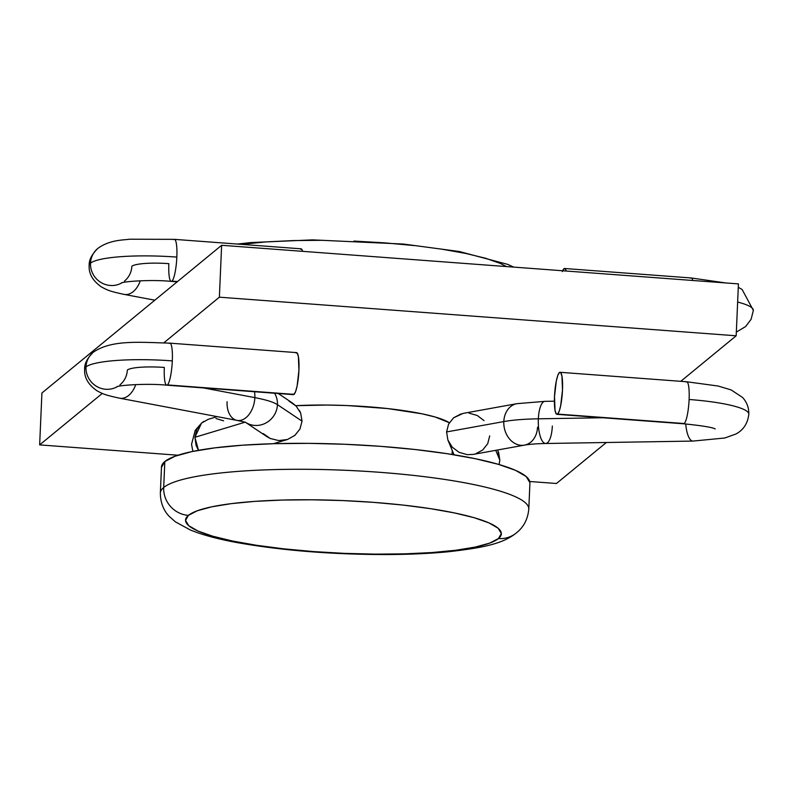 <?xml version="1.0" encoding="UTF-8"?>
<svg xmlns="http://www.w3.org/2000/svg" width="793" height="793" viewBox="0 0 793 793"><rect width="100%" height="100%" fill="white"/><g stroke="black" fill="none" stroke-linecap="round" stroke-linejoin="round"><path stroke-width="1.19" d="M516.372 532.916A26.338 25.535 -129.4 0 1 498.48 538.546A158.055 26.347 2.5 0 1 313.483 551.581A158.055 26.347 2.5 0 1 188.397 515.381A26.338 25.535 -129.4 0 1 163.695 487.497L164.825 461.546A184.392 30.729 -177.5 0 0 161.485 467.018L160.355 492.968A184.392 30.729 2.5 0 1 163.695 487.497A184.392 30.729 2.5 0 1 362.798 471.171A184.392 30.729 2.5 0 1 528.792 509.056L529.922 483.106A184.392 30.729 -177.5 0 0 363.928 445.23A184.392 30.729 -177.5 0 0 164.825 461.546L163.695 487.497A26.338 25.535 50.6 0 0 188.397 515.381L185.532 520.406L188.744 525.68L197.883 531.003L212.633 536.177L232.399 540.995L256.436 545.277L283.815 548.845L313.483 551.581L344.311 553.365L375.099 554.138L404.668 553.861L431.888 552.562L455.707 550.273L475.215 547.081L489.658 543.126L498.48 538.546L501.345 533.52L498.143 528.237L488.994 522.914L474.254 517.74L454.478 512.932L430.44 508.65L403.062 505.072L373.394 502.346L342.576 500.561L311.778 499.788L282.209 500.056L254.989 501.364L231.169 503.654L211.662 506.836L197.219 510.801L188.397 515.381A158.055 26.347 2.5 0 1 373.394 502.346A158.055 26.347 2.5 0 1 498.48 538.546A26.338 25.535 50.6 0 0 516.372 532.916M556.448 483.502L606.338 442.504L556.448 483.502L529.744 481.5L556.448 483.502M680.781 381.314L736.172 335.796L738.432 283.894L221.634 245.285L41.92 392.991L39.65 444.893L177.969 455.222L39.65 444.893L102.287 393.417L39.65 444.893L41.92 392.991L221.634 245.285L219.374 297.187L163.923 342.754L219.374 297.187L221.634 245.285L738.432 283.894L736.172 335.796L219.374 297.187L736.172 335.796L680.781 381.314M295.739 405.689L326.865 405.045L347.393 405.56L387.718 408.573L421.995 413.807L435.179 417.019L449.353 422.728A105.37 17.565 -177.5 0 0 295.739 405.689M529.922 482.709L526.185 476.553L515.519 470.338L498.321 464.311L475.255 458.691L447.212 453.705L415.264 449.532L380.65 446.34L344.697 444.258L308.774 443.356L274.269 443.674L242.519 445.2L214.725 447.876L191.965 451.584L175.124 456.203L164.825 461.546L161.485 467.414M528.297 506.539A184.392 30.729 -177.5 0 0 355.333 470.764A184.392 30.729 -177.5 0 0 163.695 487.497M241.151 244.343L266.319 241.875L293.539 240.566L323.108 240.299M353.896 241.072L384.724 242.856L414.392 245.592M441.77 249.161L465.808 253.443L485.584 258.25L500.324 263.425L506.43 266.567M254.523 391.742A21.074 13.59 100.7 0 1 254.85 397.63A73.759 12.291 2.5 0 1 277.451 404.668A21.074 20.043 -56.2 0 0 274.576 393.239A21.074 20.043 123.8 0 1 277.451 404.668A21.074 20.043 123.8 0 1 266.468 422.679A21.074 20.043 123.8 0 1 246.108 422.689A21.074 20.043 -56.2 0 0 266.468 422.679A21.074 20.043 -56.2 0 0 277.451 404.668A73.759 12.291 -177.5 0 0 254.85 397.63L203.504 387.926L254.85 397.63A21.074 13.59 -79.3 0 0 254.523 391.742M166.689 385.17A21.074 3.796 -85.7 0 0 167.412 384.922A21.074 3.796 94.3 0 1 166.748 385.18A21.074 3.796 94.3 0 1 164.32 367.446A31.611 5.273 -177.5 0 0 127.326 370.053A21.074 20.43 -129.4 0 1 120.189 384.655A21.074 20.43 50.6 0 1 119.961 384.853M117.443 386.587A21.074 20.43 -129.4 0 1 96.141 386.112A21.074 20.43 -129.4 0 1 85.981 366.961A73.759 12.291 -177.5 0 0 84.643 369.211A73.759 12.291 2.5 0 1 85.981 366.961A21.074 20.43 50.6 0 0 96.141 386.112A21.074 20.43 50.6 0 0 117.443 386.587M119.446 398.155A21.074 13.59 -79.3 0 0 135.762 384.565A21.074 13.59 100.7 0 1 119.693 398.205C104.517 394.973 102.822 393.883 96.895 390.721C88.172 384.595 84.088 377.409 84.643 369.151C84.395 363.809 87.27 358.168 93.267 352.231C111.535 339.711 138.349 342.229 169.89 343.151A21.074 3.796 94.3 0 1 172.309 360.884A73.759 12.291 -177.5 0 0 85.981 366.961A73.759 12.291 2.5 0 1 172.309 360.884A21.074 3.796 -85.7 0 0 169.95 343.161M686.024 382.018A21.074 3.796 94.3 0 1 686.748 381.76A21.074 3.796 94.3 0 1 689.107 399.494A73.759 12.291 2.5 0 1 748.82 414.045A73.759 12.291 -177.5 0 0 689.107 399.494A21.074 3.796 -85.7 0 0 686.688 381.76L718.101 386.022L731.176 389.928L742.555 397.462C746.867 402.18 748.959 407.761 748.82 414.194C747.71 423.512 743.368 430.133 735.795 434.058L724.792 438.004L692.963 441.077A21.074 7.048 -90.9 0 1 685.757 423.958A21.074 7.048 89.1 0 0 693.082 441.077M556.924 414.333A21.074 3.796 94.3 0 1 554.594 394.815A21.074 3.796 94.3 0 1 559.402 372.551L560.869 372.879L561.959 376.318L562.495 390.027L560.681 405.669L559.194 411.24L557.588 414.075L684.21 423.531L557.588 414.075A21.074 3.796 94.3 0 1 556.924 414.333L683.546 423.789A21.074 3.796 -85.7 0 0 684.21 423.531A21.074 3.796 -85.7 0 0 689.107 399.494A21.074 3.796 94.3 0 1 684.21 423.531A21.074 3.796 94.3 0 1 683.487 423.779M516.58 403.736A21.074 16.732 79.7 0 0 503.803 421.579A73.759 12.291 2.5 0 1 538.348 418.813A21.074 7.048 -90.9 0 1 544.88 401.357M167.412 384.922A21.074 3.796 -85.7 0 0 172.309 360.884A21.074 3.796 94.3 0 1 167.412 384.922L294.025 394.379L167.412 384.922M302.034 421.133L277.451 404.668L302.034 421.133L299.982 428.983L302.034 421.133L300.676 413.094L302.034 421.133M294.837 435.426L299.982 428.983L294.837 435.426L287.393 439.51L273.466 443.703M278.759 440.581L287.393 439.51L278.759 440.581L270.274 438.499L278.759 440.581M227.076 401.734A21.074 13.59 100.7 0 0 236.8 420.34A21.074 13.59 100.7 0 0 254.85 397.63A21.074 13.59 -79.3 0 1 237.048 420.389L245.374 422.223L266.854 436.606L270.274 438.499L263.217 433.583M93.108 352.36A21.074 20.43 50.6 0 0 85.981 366.961A21.074 20.43 -129.4 0 1 93.108 352.36M116.849 386.766C117.87 385.448 146.17 383.098 166.748 385.18L293.36 394.636A21.074 3.796 -85.7 0 0 294.025 394.379L292.567 394.062M194.909 437.29L198.508 450.315L196.099 445.408L194.909 437.29L244.878 422.253L194.909 437.29L196.803 429.479L201.481 423.165L194.909 437.29M499.124 464.539L499.818 460.069L498.549 452.02M208.212 419.328L201.67 422.996L195.217 430.361L191.559 444.278L192.858 451.405M203.781 421.42L202.027 422.699M447.886 440.026L446.588 431.937L447.886 440.026L452.268 447.193L447.886 440.026L454.032 454.776M459.058 452.327L452.268 447.193L459.058 452.327L467.246 454.667L459.058 452.327M489.707 435.882L487.715 443.674L482.749 449.978L475.562 453.844M499.818 460.069L495.744 450.325L499.818 460.069L497.707 449.978M552.334 426.039A21.074 7.048 -90.9 0 1 545.802 443.485A21.074 7.048 -90.9 0 1 538.348 418.813L602.779 417.752L538.348 418.813A21.074 7.048 89.1 0 0 545.683 443.495L692.963 441.077M537.535 427.219A21.074 16.732 -100.3 0 1 524.421 445.141A21.074 16.732 -100.3 0 1 503.803 421.579L446.588 431.937L503.803 421.579A21.074 16.732 -100.3 0 1 516.917 403.667L544.999 401.347A21.074 7.048 89.1 0 0 538.348 418.813A73.759 12.291 -177.5 0 0 503.803 421.579A21.074 16.732 79.7 0 0 524.758 445.071M467.246 454.667L473.183 454.409L524.421 445.141C529.248 444.249 536.336 443.693 545.683 443.495M557.588 414.075L556.131 413.748L555.031 410.318L554.505 396.599L556.319 380.957L557.806 375.386L559.402 372.551A21.074 3.796 94.3 0 1 560.066 372.294A21.074 3.796 94.3 0 1 562.406 391.811A21.074 3.796 94.3 0 1 557.588 414.075M295.839 352.865L297.296 353.192L298.396 356.622L298.921 370.341L297.117 385.983L295.62 391.544L294.025 394.379A21.074 3.796 -85.7 0 0 298.832 372.115A21.074 3.796 -85.7 0 0 296.503 352.607L169.89 343.151A21.074 3.796 94.3 0 0 169.226 343.409M448.58 424.146L446.588 431.937L448.58 424.146L453.546 417.832L448.58 424.146M516.917 403.667L463.112 413.401L453.546 417.832L460.971 413.906M469.059 413.143L477.237 415.482L484.027 420.617M223.586 420.835L215.964 418.506M299.447 410.506L300.676 413.094L296.126 406.075L292.478 403.042L278.244 393.506M289.068 401.149L296.126 406.075M173.756 239.605A21.074 3.796 94.3 0 1 174.42 239.357A21.074 3.796 94.3 0 1 176.839 257.091A73.759 12.291 -177.5 0 0 90.511 263.167A21.074 20.43 50.6 0 0 100.671 282.318A21.074 20.43 50.6 0 0 121.983 282.794A21.074 20.43 -129.4 0 1 100.671 282.318A21.074 20.43 -129.4 0 1 90.511 263.167A73.759 12.291 -177.5 0 0 89.173 265.417A73.759 12.291 2.5 0 1 90.511 263.167A21.074 20.43 -129.4 0 1 97.648 248.566A21.074 20.43 50.6 0 0 90.511 263.167A73.759 12.291 2.5 0 1 176.839 257.091A21.074 3.796 -85.7 0 0 174.48 239.357M171.219 281.376A21.074 3.796 -85.7 0 0 171.942 281.128L177.523 281.545L171.942 281.128A21.074 3.796 -85.7 0 0 176.839 257.091A21.074 3.796 94.3 0 1 171.942 281.128A21.074 3.796 94.3 0 1 171.278 281.386A21.074 3.796 94.3 0 1 168.85 263.653A31.611 5.273 -177.5 0 0 131.856 266.26A21.074 20.43 -129.4 0 1 124.719 280.861A21.074 20.43 50.6 0 1 124.491 281.049M690.554 278.214A21.074 3.796 94.3 0 1 691.278 277.966A21.074 3.796 94.3 0 1 692.795 280.484A21.074 3.796 -85.7 0 0 691.218 277.966L725.684 282.942M737.639 302.054A73.759 12.291 2.5 0 1 753.35 310.251A73.759 12.291 -177.5 0 0 737.639 302.054M123.976 294.362A21.074 13.59 -79.3 0 0 140.292 280.762A21.074 13.59 100.7 0 1 124.223 294.411L154.823 300.2M300.369 249.071L301.826 249.389L302.609 251.341A21.074 3.796 -85.7 0 0 301.033 248.814L174.42 239.357L129.457 239.208C125.433 240.11 110.009 239.327 97.807 248.437C91.8 254.375 88.925 260.015 89.173 265.358C88.618 273.605 92.702 280.801 101.425 286.927C107.352 290.079 109.047 291.18 124.223 294.411M562.663 270.77A21.074 3.796 94.3 0 1 563.932 268.758A21.074 3.796 94.3 0 1 564.596 268.5A21.074 3.796 94.3 0 1 566.172 271.028L565.399 269.085L563.932 268.758L562.336 271.593M513.745 267.112L507.778 264.396L459.415 251.53L403.518 244.056L312.571 239.873L250.786 242.579L237.424 244.066M160.355 492.968C160.394 506.767 167.115 514.251 169.355 516.491L175.412 521.863L190.439 530.031C202.899 535.087 219.027 539.369 238.802 542.898C282.853 550.58 331.801 554.466 385.646 554.555C408.326 554.495 428.914 553.593 447.421 551.849C486.783 547.497 503.902 542.898 516.342 532.946C523.697 527.127 527.851 519.167 528.792 509.056M452.248 450.503L452.069 454.458M683.546 423.789C701.795 425.623 712.352 427.338 715.197 428.934M237.048 420.389L119.693 398.205M554.406 401.199L544.999 401.347M560.066 372.294L686.688 381.76M208.539 419.219L217.153 416.632M738.283 287.294L742.129 289.495L753.35 310.4L751.12 319.242L745.648 326.528L736.33 332.098M564.596 268.5L691.218 277.966M121.388 282.972C122.409 281.644 150.71 279.305 171.278 281.386L177.186 281.822"/></g></svg>
